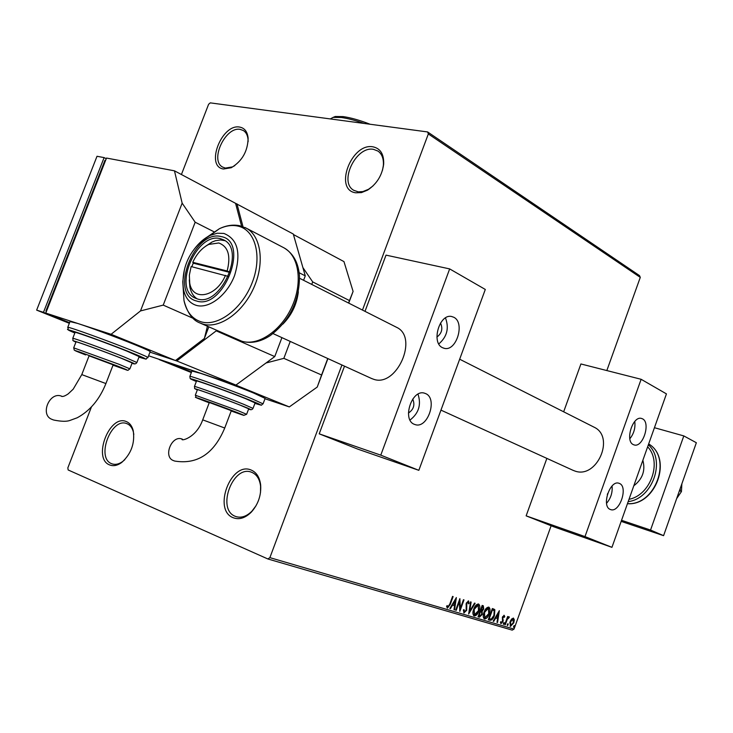 <?xml version="1.0" encoding="UTF-8"?>
<svg xmlns="http://www.w3.org/2000/svg" width="733" height="733" viewBox="0 0 733 733"><rect width="100%" height="100%" fill="white"/><g stroke="black" fill="none" stroke-linecap="round" stroke-linejoin="round"><path stroke-width="1.1" d="M355.67 192.797L361.442 192.605L367.554 190.131C376.753 184.038 382.122 175.398 383.661 164.219C384.055 154.269 380.491 148.469 372.987 146.829C351.446 142.541 333.533 189.865 355.67 192.797M373.088 185.861L368.525 189.288L362.89 191.579L358.281 191.863L353.7 190.268C338.564 181.995 356.156 145.684 373.528 149.358L377.999 151.09C382.003 154.012 383.79 158.786 383.368 165.411L382.498 170.258M223.519 169.011L231.28 167.72C242.183 161.086 247.8 151.218 248.121 138.116C247.424 131.702 244.602 128.018 239.664 127.084C221.705 123.41 205.002 166.648 223.519 169.011M234.798 165.621L232.535 166.886L225.379 168.086L222.658 167.087C209.436 160.5 225.471 126.195 240.259 129.402L243.42 130.556C246.114 132.325 247.662 135.339 248.056 139.6L248.111 141.698M109.629 464.924C113.368 466.408 117.381 465.602 121.696 462.486C131.225 453.819 135.064 443.199 133.223 430.61C132.004 425.974 129.704 422.959 126.323 421.567C109.565 413.925 92.312 458.611 109.629 464.924M124.821 459.673L122.759 461.442C119.058 464.126 115.557 464.951 112.259 463.934L111.627 463.696C95.711 457.942 111.352 416.921 126.846 423.647L127.011 423.701C130.135 424.993 132.261 427.779 133.379 432.049L133.818 434.467M233.213 517.727C239.178 519.963 245.198 518.103 251.272 512.165C258.181 504.396 261.315 495.352 260.664 485.035C259.684 477.348 256.523 472.354 251.181 470.055C231.014 460.984 212.451 510.031 233.213 517.727M256.019 505.761L251.923 511.176C246.709 516.325 241.469 518.149 236.182 516.655L235.266 516.316C216.217 509.316 232.957 464.337 251.593 472.263L251.831 472.354C256.761 474.48 259.684 479.089 260.582 486.171L260.499 492.622M606.832 370.559L640.285 277.376L428.338 133.947L427.596 131.94L210.261 102.867L208.603 104.288L181.408 174.546M91.396 407.044L67.83 467.911L68.16 469.972L267.866 558.967L269.881 557.639L341.926 364.988M427.596 131.94L639.506 275.608L640.285 277.376M511.597 619.028L513.439 618.102L514.319 619.834L513.769 622.848L510.434 626.449L510.076 621.749L511.597 619.028M504.744 624.617L507.657 616.508L508.161 616.664L507.74 617.855L509.096 616.792L508.83 617.974L507.309 619.284L505.248 624.773L504.744 624.617M504.176 615.299L504.744 616.755L504.194 617.36L503.846 616.306L502.82 618.029L502.985 621.666L500.969 623.664L500.401 622.28L500.96 621.611L501.354 622.674L502.453 621.557L502.435 617.14L504.176 615.299M489.873 620.246L488.288 619.779L492.347 608.527L494.839 609.737L494.436 615.546C493.346 618.799 491.825 620.365 489.873 620.246L488.306 619.724M478.063 616.774L482.158 605.421L483.313 605.779L483.716 609.013L482.195 611.221L482.241 614.446L479.446 617.177L478.063 616.774M468.653 614.007L470.54 601.875L471.127 602.059L469.697 611.258L474.535 603.094L475.121 603.277L468.653 614.007M456.238 610.351L455.679 610.186L459.875 598.623L460.333 608.317L463.448 599.713L463.998 599.887L459.82 611.404L459.353 601.747L456.238 610.351L455.706 610.131M449.76 604.129L452.563 596.396L453.122 596.57L450.273 604.413L447.46 608.097L446.571 606.347L447.176 605.54L447.89 606.906L449.76 604.129M269.881 557.639L514.025 629.088L551.124 525.753M362.469 310.068L428.338 133.947M456.366 597.56L454.57 609.865L453.965 609.682L454.57 605.751L452.536 605.146L450.447 608.647L449.833 608.472L456.366 597.56M464.062 612.98L463.366 609.993L464.026 609.544L464.447 611.789L466.142 610.14L466.234 603.213L468.524 600.941L469.129 603.277L468.451 603.855L468.03 602.095L466.793 603.332L466.683 610.314L463.888 612.907M473.674 609.224C474.81 605.962 476.423 604.212 478.502 603.983L478.667 604.047C480.088 605.421 480.216 607.666 479.052 610.772C477.907 614.016 476.303 615.747 474.224 615.967L474.031 615.894C472.657 614.511 472.538 612.284 473.674 609.224M483.991 612.312C485.118 609.077 486.703 607.345 488.755 607.107L488.911 607.171C490.304 608.527 490.423 610.754 489.268 613.833C488.141 617.058 486.556 618.771 484.513 618.991L484.33 618.918C482.974 617.553 482.864 615.354 483.991 612.312M499.347 610.662L497.56 622.509L497.001 622.344L497.597 618.56L495.71 617.992L493.73 621.382L493.162 621.217L499.347 610.662M503.406 623.362L504.167 622.564L503.498 624.415L503.406 623.362M507.309 624.516L508.061 623.719L508.152 624.763L507.401 625.561L507.309 624.516M513.613 626.376L514.364 625.579L514.456 626.623L513.705 627.411L513.613 626.376M514.025 629.088L512.202 630.133L267.866 558.967M452.591 596.405L449.76 604.203L447.139 607.914M446.864 605.953L447.579 606.631M447.066 606.411L447.79 606.86M455.77 598.568L454.057 609.645L454.57 609.865M452.536 605.146L454.57 605.751M452.032 604.927L449.934 608.427L450.447 608.647M455.404 600.364L454.891 600.153L452.701 603.809L454.762 604.496L455.404 600.364L453.214 604.029M459.518 599.603L459.82 608.097L460.333 608.317M463.467 599.722L459.655 610.241M455.724 610.131L458.84 601.536L459.353 601.747M463.467 609.929L464.447 611.789M468.25 600.886L469.129 603.277M467.526 601.885L466.28 603.122L466.793 603.332M466.28 603.122L466.078 604.698L466.582 604.917M466.078 604.698L466.848 606.255M466.335 606.044L466.17 610.094L466.683 610.314M466.17 610.094L463.742 612.797M470.604 601.903L469.184 611.038L469.697 611.258M474.59 603.112L468.836 612.788M478.383 603.955L478.539 610.562L479.052 610.772M478.539 610.562C477.44 613.713 475.864 615.454 473.811 615.775M477.788 605.027L473.701 609.169L474.379 614.685M478.521 610.607L478.108 605.156L474.214 609.38L474.48 614.74L478.521 610.607M477.595 604.945L478.108 605.156M473.701 609.169L474.214 609.38M483.038 605.687L483.203 608.793L483.716 609.013M483.203 608.793L481.691 611.01L482.195 611.221M481.691 611.01L481.728 614.227L482.241 614.446M481.728 614.227L478.942 616.966L479.446 617.177M478.942 616.966L478.081 616.71M480.912 611.661L480.033 611.331L478.512 615.555L479.629 615.949L481.709 614.291L481.608 612.009L480.536 611.542L479.015 615.766M482.506 606.787L481.764 606.539L480.454 610.168L481.233 610.461L483.175 608.866L482.937 606.951L482.277 606.75L480.958 610.378M482.314 606.704L482.827 606.915M481.764 606.539L482.277 606.75M480.033 611.331L480.536 611.542M488.627 607.08L488.856 613.356M488.764 613.622L489.268 613.833M488.416 614.501L484.11 618.799M484.092 612.037L484.678 617.727M488.041 608.143L484.147 611.89M488.746 613.677L488.352 608.271L484.513 612.467L484.77 617.772L488.746 613.677M487.848 608.06L488.352 608.271M484.009 612.257L484.513 612.467M493.584 608.912L494.839 609.737M494.326 609.526L494.17 614.63M493.932 615.335L494.436 615.546M493.437 616.545C492.329 619.138 490.963 620.301 489.36 620.036M493.034 610.021L491.944 609.627L492.448 609.838L489.232 618.78L491.293 619.073L493.914 615.381L494.179 610.717L492.448 609.838M488.728 618.57L489.232 618.78M498.733 611.716L497.056 622.299L497.56 622.509M495.71 617.992L497.597 618.56M495.206 617.782L493.217 621.163L493.73 621.382M498.422 613.374L497.918 613.164L495.838 616.7L497.789 617.342L498.422 613.374L496.351 616.911M503.928 615.28L504.744 616.755M502.636 616.645L503.846 616.306M502.471 617.049L502.966 617.259M502.371 617.323L502.82 618.029M502.316 617.818L503.269 620.356M502.765 620.145L502.554 621.227M502.49 621.456L502.985 621.666M502.242 622.015L500.758 623.508M500.547 622.097L501.299 622.656M503.864 622.656L504.258 623.609M503.754 623.398L503.305 624.104M507.245 617.653L507.74 617.855M508.812 616.801L509.38 617.186M508.876 616.975L508.4 617.653M507.951 617.571L508.656 617.754M507.621 617.809L506.805 619.073L507.309 619.284M506.805 619.073L506.311 620.246M504.762 624.562L505.248 624.773M507.758 623.81L508.152 624.763M507.648 624.553L507.209 625.249M513.265 618.066L514.319 619.834M513.815 619.623L513.558 621.703M513.292 622.647L513.769 622.848M512.633 624.058L510.095 626.275M509.792 622.674L510.654 625.405M512.688 618.927L510.654 620.43M513.265 622.702L513.082 619.092L510.58 621.905L510.709 625.432L513.265 622.702M512.578 618.881L513.082 619.092M510.095 621.703L510.58 621.905M514.062 625.68L514.456 626.623M513.952 626.413L513.512 627.1M679.711 490.744L681.443 491.586L676.669 498.568M681.864 483.807L681.443 491.586M680.096 488.838L680.279 490.194L679.711 489.919M680.279 490.194L679.271 491.174M654.432 427.706L683.807 435.915L696.35 442.732L663.585 535.667L621.163 521.383M683.807 435.915L650.547 530.051L621.547 520.302M663.585 535.667L650.547 530.051M633.807 485.787C642.575 479.034 645.59 470.54 642.859 460.287M229.988 272.053L227.138 270.99C230.996 255.872 228.22 246.526 218.791 242.971L208.758 244.428C202.042 247.864 196.71 253.82 192.761 262.304L193.228 263.165L191.835 266.739M205.35 246.416L211.993 242.037L215.456 240.708L220.523 239.957L224.994 240.69M225.471 275.342C216.482 297.03 192.55 301.785 189.728 283.13L189.343 275.177L191.121 266.555L228.293 276.405M197.131 298.853C193.42 296.407 191.001 292.467 189.865 287.034L189.297 279.933M227.138 270.99L192.761 262.304M229.86 272.438L193.228 263.165M607.318 494.628L607.684 493.483M593.501 426.881L594.124 427.202C615.436 437.024 596.79 479.373 574.809 470.998L572.711 470.174M642.502 418.818C650.931 422.602 642.96 447.817 634.228 444.958L633.321 444.619C624.8 441.119 632.661 415.666 641.412 418.415L642.502 418.818M634.769 421.457C635.538 427.916 633.889 433.689 629.83 438.774M610.241 509.444L610.708 509.618C619.632 512.999 628.401 486.859 619.495 483.459L618.844 483.221C609.902 479.941 601.234 506.329 610.241 509.444M606.548 503.314C610.827 498.321 612.669 492.539 612.064 485.97M611.945 547.34L584.989 536.593L641.128 379.291L666.444 393.887L611.945 547.34L553.644 526.752L526.138 515.849L546.864 458.391M641.128 379.291L580.912 363.962L563.659 411.799M584.989 536.593L526.138 515.849M408.437 413.027C413.687 409.545 415.116 404.882 412.743 399.054M436.923 337.043C441.843 333.341 443.044 328.677 440.515 323.061M395.976 327.01L396.626 327.339C418.928 337.464 396.58 387.803 373.555 379.245L371.356 378.393M453.773 317.261C465.299 322.566 456.503 351.638 444.363 348.349L442.54 347.708C430.922 342.815 439.434 313.467 451.601 316.5L453.773 317.261M445.472 317.911C449.274 328.137 447.048 336.814 438.801 343.933M414.301 424.306L415.245 424.636C427.797 428.942 437.977 398.44 425.626 393.594L424.325 393.126C411.754 389.086 401.849 419.862 414.301 424.306M410.031 420.036C418.763 413.284 421.42 404.662 418.012 394.171M418.836 470.329L380.775 455.147L449.668 268.91L485.301 289.453L418.836 470.329L357.585 449.045L319.212 433.835L344.51 366.161M449.668 268.91L386.016 255.13L364.997 311.351M380.775 455.147L319.212 433.835M182.398 439.186L182.077 439.067C171.733 434.742 162.827 456.971 173.474 460.599L173.813 460.727M209.326 402.49L231.316 410.672L224.738 428.008C213.99 453.718 197.305 464.731 174.692 461.057L173.474 460.599M246.645 414.237L248.689 408.84L240.415 405.248C225.911 399.494 198.258 389.461 197.434 389.644L197.397 389.736M253.059 408.29L255.084 402.93L245.729 398.715C229.209 392.054 197.525 380.61 196.554 380.949L196.508 381.068M263.12 403.691L265.117 398.395L253.591 393.016C239.288 387.171 213.55 377.605 200.796 373.399L191.927 371.035M327.917 358.593L317.233 387.07L289.315 406.907L264.979 398.761M289.315 406.907L234.67 384.642L168.517 362.679L191.57 371.988M348.56 303.031L349.476 300.585L312.698 281.912L311.745 284.422M290.231 341.422L283.854 358.345L266.033 362.991M317.233 387.07L321.576 374.994L283.854 358.345M321.576 374.994L327.752 358.519M349.476 300.585L353.095 291.422L343.96 261.599L293.42 234.533M302.885 267.554L312.698 281.912M353.095 291.422L348.716 303.114M191.515 372.135L159.235 359.601L191.35 372.556M69.58 322.703L45.767 313.083L106.496 158.053L174.463 170.826L293.282 234.029L305.267 275.855L303.59 280.299M216.464 330.244L216.235 330.849L274.756 356.577L235.953 385.072L148.579 355.789M281.921 337.629L274.756 356.577M305.267 275.855L299.146 272.731M235.953 385.072L176.745 360.948L149.981 352.142L175.462 360.526L111.095 334.294L77.579 323.409L70.011 321.585M176.745 360.948L216.235 330.849M242.989 226.671L236.97 203.856M62.332 396.498L61.572 396.186C49.514 391.184 39.628 415.015 51.979 419.377L52.483 419.569M89.069 355.835L113.157 364.832L105.918 383.551C99.541 399.448 89.985 410.846 77.24 417.764L69.763 420.504C66.465 421.677 61.132 421.521 53.775 420.046M129.924 368.763L132.151 362.972L121.366 358.29C105.121 351.849 77.313 341.734 76.049 341.798L76.003 341.917M136.943 362.368L139.16 356.632L126.946 351.134C108.447 343.676 76.58 332.141 75.096 332.342L75.032 332.516M147.938 357.457L150.109 351.803C151.227 351.684 146.206 349.339 135.064 344.785C118.178 337.876 90.095 327.44 77.579 323.409L45.767 313.083M213.954 231.765L195.17 222.218L163.23 305.111L140.498 310.929L111.095 334.294M193.054 318.278L163.23 305.111M208.813 326.881L204.388 338.463L175.462 360.526M204.388 338.463L207.421 326.267M174.463 170.826L182.151 203.151L195.17 222.218M235.641 203.582L241.597 226.204M140.498 310.929L182.151 203.151M46.472 311.287L45.895 311.058L104.947 160.344L105.561 160.463M45.895 311.058L46.481 311.25M69.333 323.308L36.65 310.123L97.013 156.276L104.113 157.604L106.239 158.713M69.516 322.859L43.476 312.331L104.113 157.604M36.65 310.123L43.476 312.331M220.441 238.683L223.748 239.929C246.132 249.907 220.477 307.264 197.342 298.908L195.134 298.074C172.374 288.655 196.701 231.683 220.441 238.683M333.066 117.399L335.256 116.501L343.099 116.593C350.74 117.665 359.747 120.221 370.119 124.253M364.072 123.446C355.313 120.359 347.726 118.37 341.321 117.5L333.121 117.39L330.317 118.929M449.76 604.203L450.273 604.413M480.298 611.414L480.811 611.624M492.283 609.737L492.796 609.948M502.526 618.808L503.03 619.019M505.743 621.841L506.228 622.042M648.357 444.794C666.141 460.251 652.48 498.944 628.181 501.61M629.006 499.301C650.556 495.361 662.403 461.808 647.633 446.837M627.448 503.672C655.659 505.752 672.592 457.749 648.668 443.941C672.94 458.07 655.916 505.926 627.439 503.708M209.336 402.463L202.711 419.853L224.738 428.017M189.838 376.505L189.902 376.341C191.093 375.873 230.886 390.231 251.483 398.578L263.065 403.846C259.977 405.395 264.457 406.055 254.919 403.37C263.99 406.265 262.185 405.147 249.513 400.007C221.339 388.646 173.574 372.071 196.343 381.499M243.631 404.268L253.022 408.391C252.088 409.921 250.622 410.132 248.624 409.014C252.647 410.233 250.329 409.124 241.67 405.688C221.742 397.772 185.852 385.017 197.333 389.901C193.008 387.464 195.235 389.727 194.456 386.438C195.39 386.19 227.074 397.671 243.631 404.268M195.308 395.206L238.317 410.792L246.627 414.301L243.805 415.373M243.503 415.281L231.188 410.993C246.279 416.399 248.001 416.802 236.365 412.203C213.715 403.379 180.501 391.743 204.654 401.07L209.198 402.811L204.644 401.061M194.419 386.538L196.554 380.949M89.087 355.789L81.784 374.6L105.909 383.561M132.746 350.805C143.906 355.313 148.946 357.603 147.855 357.677C143.943 359.197 150.238 360.224 138.968 357.118C149.431 360.453 146.682 358.877 130.712 352.39C98.781 339.516 50.733 322.905 74.839 333.002C62.415 326.891 69.937 331.289 67.793 327.275C69.635 326.973 109.675 341.468 132.746 350.805M124.628 357.136L136.888 362.505C135.862 364.136 134.258 364.347 132.077 363.165C136.778 364.567 133.617 363.082 122.613 358.712C100 349.742 63.744 336.868 75.93 342.109C70.964 339.297 73.657 341.835 72.778 338.289C74.225 338.179 106.093 349.76 124.628 357.136M73.694 347.845L119.048 364.283L129.888 368.855C126.076 371.182 131.848 371.301 113.01 365.199C130.227 371.384 131.573 371.594 117.042 365.849L79.87 352.069C71.935 349.375 73.859 350.328 85.633 354.928L85.614 354.919M67.693 327.504L70.111 321.329M72.723 338.435L75.096 332.342M245.014 227.514L246.425 228.238C261.315 236.301 264.87 263.623 253.554 288.307C242.412 313.064 219.13 329.135 202.858 324.068L199.816 322.923C192.541 320.165 187.272 312.734 183.992 300.622C186.484 311.827 192.156 318.882 201.016 321.787C217.948 327.11 242.467 308.611 252.363 282.214C262.515 255.89 255.185 229.53 237.675 226.03C231.912 224.829 225.81 225.737 219.359 228.733L207.045 237.135M183.122 287.116L183.992 300.622L182.783 281.692L184.331 270.129M200.705 323.308L241.789 341.212C258.071 346.333 281.087 330.876 291.908 306.788C302.912 282.782 299.073 256.009 284.147 247.937L283.02 247.351M221.229 236.612C194.346 228.907 168.966 294.712 196.536 300.988C223.684 310.453 250.09 241.249 221.229 236.612M196.297 305.359C189.664 303.26 185.403 298.01 183.525 289.608C181.051 271.787 187.153 249.11 210.188 235.403L217.234 233.222L223.877 233.433C237.758 239.013 241.322 253.05 234.569 275.544C227.166 295.225 208.969 309.179 196.297 305.359M193.943 249.568C198.762 243.017 204.177 238.289 210.188 235.403L219.359 228.733C226.131 225.462 232.837 224.435 239.462 225.672L246.425 228.238L284.147 247.937C293.475 253.591 298.588 263.11 299.495 276.497C299.348 301.052 289.654 320.706 270.413 335.457C260.866 341.789 251.474 343.759 242.211 341.358M282.828 324.16C291.661 315.135 296.838 304.351 298.34 291.807M383.368 165.411L383.661 164.219M368.525 189.288L367.554 190.131M248.056 139.6L248.121 138.116M232.535 166.886L231.28 167.72M133.379 432.049L133.223 430.61M122.759 461.442L121.696 462.486M260.582 486.171L260.664 485.035M251.923 511.176L251.272 512.165M447.826 606.878L447.322 606.667M464.42 611.78L463.916 611.56M478.218 605.201L477.705 604.982M474.48 614.74L473.967 614.52M482.937 606.951L482.424 606.741M481.205 611.762L480.692 611.551M488.462 608.317L487.958 608.106M484.77 617.772L484.266 617.562M493.309 610.122L492.796 609.911M501.326 622.665L500.822 622.454M513.146 619.119L512.642 618.909M510.709 625.432L510.205 625.222M354.213 190.571L353.7 190.268M208.758 244.428L211.993 242.037M299.577 278.265L396.626 327.339M459.673 359.216L594.124 427.202M189.728 283.13L189.865 287.034M273.043 333.588L371.924 378.659M440.964 410.123L573.252 470.421M443.547 348.129L444.363 348.349M414.731 424.471L415.245 424.636M182.178 439.104L182.215 439.113C180.08 441.431 196.105 438.49 202.711 419.853M196.343 381.508C187.245 377.532 191.597 379.126 190.122 378.356L189.902 376.341L192 370.852M204.617 401.052C189.746 394.546 197.947 399.558 195.335 395.142L197.434 389.644M61.728 396.241L61.664 396.406C63.038 396.745 65.228 395.893 68.233 393.85L73.199 389.168L81.784 374.6M85.596 354.909L74.253 350.145L73.731 347.744L76.049 341.798M53.344 419.899L51.979 419.377M239.828 340.524L241.963 341.285M195.702 298.331L195.134 298.074M335.256 116.501L333.121 117.39"/></g></svg>

